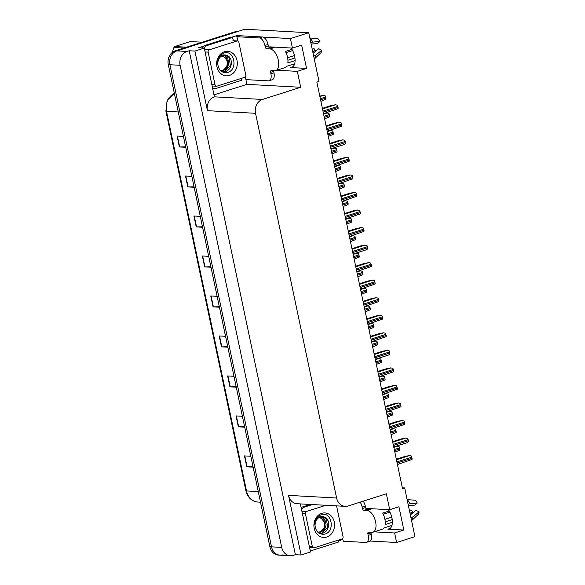 <?xml version="1.0" encoding="UTF-8"?>
<svg xmlns="http://www.w3.org/2000/svg" width="585" height="585" viewBox="0 0 585 585"><rect width="100%" height="100%" fill="white"/><g stroke="black" fill="none" stroke-linecap="round" stroke-linejoin="round"><path stroke-width="0.88" d="M276.822 70.237L297.334 71.355L300.69 87.275L262.453 99.457A11.298 9.499 93.1 0 0 255.535 113.3L336.602 498.003A11.298 9.499 93.1 0 0 345.208 506.347A11.298 9.499 93.1 0 0 348.119 505.974L386.356 493.791L389.712 509.71L398.933 506.771L403.833 530.032L387.862 529.162A12.051 6.216 -107.7 0 0 389.069 529.015A12.051 6.216 -107.7 0 0 391.928 517.886A12.051 6.216 -107.7 0 0 388.345 509.637M291.067 48.021A12.051 6.216 72.3 0 1 294.65 56.27A12.051 6.216 72.3 0 1 291.791 67.399A12.051 6.216 72.3 0 1 290.584 67.546L306.555 68.416L297.334 71.355M342.817 539.443L338.598 540.92M245.539 77.827L246.914 84.35L214.147 94.785M231.302 37.345L236.647 35.641L237.254 38.522M262.453 99.457L214.381 96.839L204.304 48.08L198.6 47.765L203.609 46.171M336.602 498.003L288.529 495.385L301.092 554.997L310.496 551.999L300.361 503.904M288.529 495.385A11.298 9.499 93.1 0 0 297.136 503.729L345.208 506.347M214.381 96.839A11.298 9.499 93.1 0 0 207.456 110.682L194.893 51.071L189.189 50.763L295.388 554.69L293.231 555.37A11.298 9.499 -86.9 0 1 290.321 555.75A11.298 9.499 -86.9 0 1 281.714 547.406L180.114 65.293A11.298 9.499 -86.9 0 1 187.039 51.451L189.189 50.763M204.304 48.08L194.893 51.071M283.052 554.821A11.298 9.499 -86.9 0 1 280.135 555.194A11.298 9.499 -86.9 0 1 271.528 546.851L169.935 64.738A11.298 9.499 -86.9 0 1 176.853 50.895L244.779 29.25L308.741 32.731L290.423 38.566L262.987 37.074M239.887 35.817L236.647 35.641M374.1 531.853L394.612 532.972L396.623 542.492L414.941 536.657L404.674 487.948L402.348 487.824M396.623 542.492L370.115 541.052M301.092 554.997L295.388 554.69M391.767 525.981L390.363 525.908M294.489 64.365L293.092 64.291M404.674 487.948L402.524 488.636L316.858 82.127L319.008 81.439L308.741 32.731M300.69 87.275L246.914 84.35M389.712 509.71L367.629 508.504A12.051 6.216 -107.7 0 0 366.422 508.657A12.051 6.216 -107.7 0 0 366.115 508.767M290.423 38.566L292.434 48.094L270.35 46.888A12.051 6.216 -107.7 0 0 269.144 47.041A12.051 6.216 -107.7 0 0 268.837 47.151M403.833 530.032L394.612 532.972M306.555 68.416L301.655 45.155L292.434 48.094M290.321 555.75L280.135 555.194A11.298 9.499 -86.9 0 1 271.528 546.851L169.935 64.738A11.298 9.499 -86.9 0 1 176.853 50.895L235.558 32.19A11.298 9.499 -86.9 0 1 238.475 31.809M253.02 466.669L247.089 466.815A3.013 0.497 168.1 0 1 246.775 466.808L253.122 467.152M250.826 456.249L244.471 455.905L246.775 466.808M244.596 426.692L238.665 426.831A3.013 0.497 168.1 0 1 238.344 426.823L244.698 427.174M242.402 416.271L236.047 415.92L238.344 426.823M236.172 386.707L230.241 386.846A3.013 0.497 168.1 0 1 229.92 386.846L236.274 387.19M233.978 376.287L227.623 375.943L229.92 386.846M227.748 346.722L221.817 346.868A3.013 0.497 168.1 0 1 221.496 346.861L227.85 347.205M225.547 336.302L219.199 335.958L221.496 346.861M185.62 146.813L179.69 146.952A3.013 0.497 168.1 0 1 179.368 146.952L185.723 147.296M183.419 136.393L177.072 136.042L179.368 146.952M194.044 186.79L188.114 186.937A3.013 0.497 168.1 0 1 187.792 186.929L194.147 187.28M191.843 176.37L185.496 176.026L187.792 186.929M202.468 226.775L196.538 226.914A3.013 0.497 168.1 0 1 196.216 226.914L202.571 227.258M200.275 216.355L193.92 216.011L196.216 226.914M210.892 266.76L204.962 266.899A3.013 0.497 168.1 0 1 204.648 266.899L210.995 267.243M208.699 256.34L202.344 255.989L204.648 266.899M219.316 306.737L213.393 306.884A3.013 0.497 168.1 0 1 213.072 306.876L219.419 307.227M217.123 296.317L210.768 295.973L213.072 306.876M280.135 555.194L278.504 555.106A11.298 9.499 -86.9 0 1 269.897 546.763L168.304 64.65A11.298 9.499 -86.9 0 1 175.222 50.807L233.927 32.102A11.298 9.499 -86.9 0 1 236.845 31.722L236.998 31.729M319.805 96.108L323.125 95.443L325.158 95.83A1.887 0.973 72.3 0 1 325.655 97.03L325.882 98.119A1.887 0.973 72.3 0 1 325.889 99.296L320.902 101.307M322.386 108.357L330.825 105.666L335.322 104.766L337.355 105.154A1.887 0.973 72.3 0 1 337.852 106.353L338.079 107.443A1.887 0.973 72.3 0 1 338.079 108.62L323.505 113.68M273.605 70.712A1.887 0.973 -107.7 0 0 273.678 71.363L270.606 72.343A1.887 0.973 72.3 0 1 271.052 70.602A1.887 0.973 72.3 0 1 271.243 70.58L274.497 70.756A11.298 5.828 -107.7 0 0 275.63 70.617A11.298 5.828 -107.7 0 0 278.314 60.189A11.298 5.828 -107.7 0 0 269.904 48.95L266.643 48.774A1.887 0.973 72.3 0 1 265.239 46.902L268.318 45.922A1.887 0.973 -107.7 0 0 269.714 47.794L266.643 48.774M291.966 49.367L285.407 51.451A11.298 5.828 72.3 0 1 287.535 57.25A11.298 5.828 72.3 0 1 287.827 62.939L295.096 60.628M282.38 47.546A11.298 5.828 72.3 0 1 282.687 47.824L283.381 47.597M272.42 47.941A11.298 5.828 72.3 0 1 273.283 47.875L269.714 47.794M294.672 63.787L286.591 66.361A11.298 5.828 72.3 0 1 284.851 67.677L275.63 70.617M286.014 52.657L292.624 50.551M287.63 57.732L294.489 55.546M294.942 57.988L287.93 60.218M313.64 55.97A4.146 2.413 7.9 0 0 315.651 55.209A12.885 6.647 -107.7 0 1 314.291 59.041L320.887 52.847A8.665 4.468 -107.7 0 0 321.83 50.222L318.701 48.723L313.07 53.264M311.14 44.102L317.596 43.473L319.973 41.418A8.665 4.468 -107.7 0 0 317.889 38.632L309.845 37.974M312.229 49.286L313.955 48.467A5.17 2.669 -107.7 0 0 315.198 50.127L312.756 51.78M315.549 51.268L315.198 50.127M315.651 55.209L321.83 50.222M319.973 41.418L312.887 42.113A4.146 1.258 151.3 0 0 310.847 42.698M262.402 36.972L259.33 37.952L237.005 36.738L240.077 35.758L262.402 36.972A7.532 3.89 72.3 0 1 268.01 44.467L268.318 45.922M273.678 71.363L273.985 72.818A7.532 3.89 72.3 0 1 272.193 79.772L269.122 80.752A7.532 3.89 72.3 0 1 268.369 80.847L246.044 79.626A7.532 3.89 72.3 0 0 245.217 76.993M259.33 37.952A7.532 3.89 72.3 0 1 264.932 45.447L265.239 46.902M270.606 72.343L270.913 73.798A7.532 3.89 72.3 0 1 269.122 80.752M237.005 36.738A7.532 3.89 72.3 0 1 237.137 40.921M241.225 78.434A7.532 6.333 -86.9 0 0 241.546 80.299L216.34 88.335A7.532 6.333 -86.9 0 1 214.402 88.584A7.532 6.333 -86.9 0 1 212.764 88.233M233.722 40.738A7.532 6.333 -86.9 0 1 232.508 37.411L230.468 37.301L205.269 45.33A7.532 6.333 93.1 0 0 201.891 47.948M203.931 48.058A7.532 6.333 -86.9 0 1 207.302 45.44L232.508 37.411M323.819 113.585L326.825 112.978L328.85 113.373A1.887 0.973 72.3 0 1 329.355 114.572L329.582 115.662A1.887 0.973 72.3 0 1 329.582 116.839L324.595 118.85M327.52 131.128L330.525 130.521L332.551 130.908A1.887 0.973 72.3 0 1 333.048 132.115L333.274 133.204A1.887 0.973 72.3 0 1 333.282 134.374L328.295 136.385M331.212 148.663L334.218 148.063L336.243 148.451A1.887 0.973 72.3 0 1 336.748 149.658L336.975 150.747A1.887 0.973 72.3 0 1 336.975 151.917L331.987 153.928M334.912 166.206L337.918 165.606L339.943 165.994A1.887 0.973 72.3 0 1 340.441 167.193L340.675 168.29A1.887 0.973 72.3 0 1 340.675 169.46L335.688 171.471M326.079 125.892L334.518 123.208L339.022 122.302L341.048 122.696A1.887 0.973 72.3 0 1 341.545 123.896L341.779 124.985A1.887 0.973 72.3 0 1 341.779 126.163L327.205 131.223M329.779 143.435L338.218 140.751L342.715 139.844L344.748 140.232A1.887 0.973 72.3 0 1 345.245 141.438L345.472 142.528A1.887 0.973 72.3 0 1 345.472 143.698L344.155 144.546L330.898 148.766M333.472 160.977L341.911 158.286L346.415 157.387L348.441 157.774A1.887 0.973 72.3 0 1 348.938 158.981L349.172 160.071A1.887 0.973 72.3 0 1 349.172 161.241L334.598 166.308M337.172 178.52L345.611 175.829L350.108 174.93L352.141 175.317A1.887 0.973 72.3 0 1 352.638 176.516L352.865 177.613A1.887 0.973 72.3 0 1 352.865 178.783L338.291 183.851M224.464 51.729A12.278 10.325 -86.9 0 1 236.983 60.387A12.278 10.325 -86.9 0 1 229.459 75.436A12.278 10.325 -86.9 0 1 216.94 66.778A12.278 10.325 -86.9 0 1 224.464 51.729M227.294 72.54C238.592 70.003 234.205 49.272 223.996 53.03L220.384 55.122C218.41 57.162 217.291 59.707 217.028 62.756C217.781 58.2 219.88 55.582 223.324 54.902L224.75 54.968A8.512 7.159 93.1 0 0 223.192 55.253A8.512 7.159 93.1 0 0 217.774 63.992C218.622 70.258 221.803 73.11 227.294 72.54M221.978 71.736L225.452 71.626C229.364 70.163 231.353 67.019 231.419 62.178C230.57 58.032 231.324 60.05 229.298 56.913C227.894 55.568 226.38 54.917 224.75 54.968L225.349 54.968M222.805 71.875L224.801 71.589L230.388 65.586L229.086 57.389L225.02 54.961M222.212 71.443L227.799 65.447L226.497 57.25L223.689 55.122M221.912 71.699L227.331 67.977L228.83 63.239L227.631 57.995L224.026 55.048M216.962 86.163A1.887 1.579 -86.9 0 1 215.039 84.832L208.15 52.123A1.887 1.579 -86.9 0 1 209.298 49.813L236.962 41.001A1.887 1.579 -86.9 0 1 238.885 42.332L245.773 75.041A1.887 1.579 -86.9 0 1 244.625 77.352L216.962 86.163M221.466 56.101A7.174 6.033 -86.9 0 1 227.112 61.403A7.174 6.033 -86.9 0 1 220.274 70.368M222.827 55.385L227.536 60.964L226.651 67.992M202.22 42.208L190.403 41.564L174.761 46.544L186.571 47.188M183.924 48.036L173.95 47.487A20.336 17.097 -86.9 0 1 174.761 46.544M173.95 47.487L172.151 52.518M370.883 532.328A1.887 0.973 -107.7 0 0 370.956 532.979L367.885 533.959A1.887 0.973 72.3 0 1 368.331 532.218A1.887 0.973 72.3 0 1 368.513 532.196L371.775 532.372A11.298 5.828 -107.7 0 0 372.908 532.233A11.298 5.828 -107.7 0 0 375.592 521.805A11.298 5.828 -107.7 0 0 367.183 510.566L363.921 510.391A1.887 0.973 72.3 0 1 362.517 508.519L365.596 507.539A1.887 0.973 -107.7 0 0 366.992 509.411L363.921 510.391M389.244 510.983L382.685 513.067A11.298 5.828 72.3 0 1 384.813 518.866A11.298 5.828 72.3 0 1 385.105 524.555L392.374 522.244M379.658 509.162A11.298 5.828 72.3 0 1 379.965 509.44L380.659 509.213M369.698 509.557A11.298 5.828 72.3 0 1 370.561 509.491L366.992 509.411M391.95 525.403L383.87 527.977A11.298 5.828 72.3 0 1 382.129 529.293L372.908 532.233M383.292 514.273L389.903 512.167M384.908 519.348L391.767 517.162M392.221 519.604L385.208 521.835M411.569 520.672L418.165 514.464A8.665 4.468 -107.7 0 0 419.109 511.838L415.979 510.339L410.348 514.88M408.418 505.718L414.875 505.089L417.251 503.034A8.665 4.468 -107.7 0 0 415.167 500.248L407.123 499.59M409.507 510.895L411.233 510.083A5.17 2.669 -107.7 0 0 412.476 511.743L410.034 513.396M412.827 512.884L412.476 511.743M410.919 517.586A4.146 2.413 7.9 0 0 412.93 516.826L419.109 511.838M417.251 503.034L410.165 503.729A4.146 1.258 151.3 0 0 408.125 504.314M363.219 501.162A7.532 3.89 72.3 0 1 365.289 506.084L365.596 507.539M370.956 532.979L371.263 534.434A7.532 3.89 72.3 0 1 369.471 541.388L366.4 542.368A7.532 3.89 72.3 0 1 365.647 542.463L343.322 541.242A7.532 3.89 72.3 0 0 342.496 538.609M360.141 502.142A7.532 3.89 72.3 0 1 362.21 507.063L362.517 508.519M367.885 533.959L368.184 535.414A7.532 3.89 72.3 0 1 366.4 542.368M338.503 540.05A7.532 6.333 -86.9 0 0 338.825 541.915L313.618 549.951A7.532 6.333 -86.9 0 1 311.681 550.2A7.532 6.333 -86.9 0 1 310.043 549.849M310.372 504.453L302.547 506.946A7.532 6.333 93.1 0 0 301.143 507.612M301.494 509.279A7.532 6.333 -86.9 0 1 304.58 507.056L312.412 504.562M321.743 513.345A12.278 10.325 -86.9 0 1 334.262 522.003A12.278 10.325 -86.9 0 1 326.737 537.052A12.278 10.325 -86.9 0 1 314.218 528.394A12.278 10.325 -86.9 0 1 321.743 513.345M324.573 534.156C335.87 531.619 331.483 510.888 321.275 514.646L317.662 516.738C315.688 518.778 314.569 521.323 314.306 524.372C315.059 519.816 317.158 517.198 320.602 516.518L322.028 516.584A8.512 7.159 93.1 0 0 320.47 516.869A8.512 7.159 93.1 0 0 315.052 525.608C315.9 531.875 319.081 534.727 324.573 534.156M319.256 533.352L322.73 533.242C326.642 531.78 328.631 528.635 328.697 523.794C327.849 519.648 328.602 521.666 326.576 518.529C325.172 517.184 323.659 516.533 322.028 516.584L322.627 516.584M320.083 533.491L322.079 533.206L327.666 527.202L326.364 519.005L322.298 516.577M319.49 533.059L325.077 527.063L323.776 518.866L320.968 516.738M319.191 533.315L324.609 529.593L326.108 524.855L324.909 519.612L321.304 516.665M336.565 505.879L343.051 536.657A1.887 1.579 -86.9 0 1 341.903 538.968L314.24 547.779A1.887 1.579 -86.9 0 1 312.317 546.448L305.428 513.74A1.887 1.579 -86.9 0 1 306.577 511.429L325.838 505.294M318.737 517.718A7.174 6.033 -86.9 0 1 324.39 523.019A7.174 6.033 -86.9 0 1 317.553 531.984M320.097 517.001L324.814 522.58L323.929 529.608M338.605 183.748L341.611 183.149L343.636 183.536A1.887 0.973 72.3 0 1 344.141 184.736L344.368 185.825A1.887 0.973 72.3 0 1 344.368 187.003L339.38 189.013M342.305 201.291L345.311 200.692L347.336 201.079A1.887 0.973 72.3 0 1 347.834 202.278L348.068 203.368A1.887 0.973 72.3 0 1 348.068 204.545L343.081 206.556M345.998 218.834L349.004 218.227L351.037 218.622A1.887 0.973 72.3 0 1 351.534 219.821L351.76 220.911A1.887 0.973 72.3 0 1 351.76 222.088L346.773 224.099M349.698 236.377L352.704 235.77L354.729 236.157A1.887 0.973 72.3 0 1 355.227 237.364L355.461 238.453A1.887 0.973 72.3 0 1 355.461 239.623L350.473 241.634M340.865 196.063L349.303 193.372L353.808 192.472L355.834 192.86A1.887 0.973 72.3 0 1 356.331 194.059L356.565 195.149A1.887 0.973 72.3 0 1 356.565 196.326L341.991 201.394M344.565 213.605L353.004 210.914L357.501 210.015L359.534 210.403A1.887 0.973 72.3 0 1 360.031 211.602L360.258 212.691A1.887 0.973 72.3 0 1 360.258 213.869L345.684 218.929M348.258 231.141L356.696 228.457L361.201 227.55L363.226 227.945A1.887 0.973 72.3 0 1 363.724 229.144L363.958 230.234A1.887 0.973 72.3 0 1 363.958 231.411L349.384 236.472M351.958 248.683L360.397 246L364.894 245.093L366.927 245.481A1.887 0.973 72.3 0 1 367.424 246.687L367.651 247.777A1.887 0.973 72.3 0 1 367.658 248.947L366.334 249.795L353.077 254.014M353.391 253.912L356.397 253.312L358.43 253.7A1.887 0.973 72.3 0 1 358.927 254.906L359.153 255.996A1.887 0.973 72.3 0 1 359.153 257.166L354.166 259.177M357.091 271.455L360.097 270.855L362.122 271.243A1.887 0.973 72.3 0 1 362.62 272.442L362.854 273.531A1.887 0.973 72.3 0 1 362.854 274.709L357.866 276.72M360.784 288.997L363.79 288.398L365.822 288.785A1.887 0.973 72.3 0 1 366.32 289.984L366.546 291.074A1.887 0.973 72.3 0 1 366.546 292.251L361.559 294.262M364.484 306.54L367.49 305.94L369.515 306.328A1.887 0.973 72.3 0 1 370.012 307.527L370.246 308.617A1.887 0.973 72.3 0 1 370.246 309.794L365.259 311.805M368.177 324.083L371.183 323.476L373.215 323.871A1.887 0.973 72.3 0 1 373.713 325.07L373.939 326.159A1.887 0.973 72.3 0 1 373.939 327.337L368.952 329.348M371.877 341.625L374.883 341.018L376.908 341.406A1.887 0.973 72.3 0 1 377.405 342.613L377.639 343.702A1.887 0.973 72.3 0 1 377.639 344.872L372.652 346.883M355.651 266.226L364.089 263.535L368.594 262.636L370.619 263.023A1.887 0.973 72.3 0 1 371.117 264.23L371.351 265.319A1.887 0.973 72.3 0 1 371.351 266.489L356.777 271.557M359.351 283.769L367.789 281.078L372.287 280.178L374.32 280.566A1.887 0.973 72.3 0 1 374.817 281.765L375.043 282.855A1.887 0.973 72.3 0 1 375.051 284.032L360.47 289.1M363.044 301.312L371.482 298.621L375.987 297.721L378.012 298.109A1.887 0.973 72.3 0 1 378.51 299.308L378.744 300.397A1.887 0.973 72.3 0 1 378.744 301.575L364.17 306.642M366.744 318.854L375.182 316.163L379.68 315.264L381.712 315.651A1.887 0.973 72.3 0 1 382.21 316.851L382.436 317.94A1.887 0.973 72.3 0 1 382.444 319.117L367.863 324.178M370.437 336.39L378.875 333.706L383.38 332.799L385.405 333.194A1.887 0.973 72.3 0 1 385.903 334.393L386.137 335.483A1.887 0.973 72.3 0 1 386.137 336.66L371.563 341.72M374.137 353.932L382.575 351.241L387.073 350.342L389.105 350.729A1.887 0.973 72.3 0 1 389.603 351.936L389.829 353.026A1.887 0.973 72.3 0 1 389.837 354.196L388.513 355.044L375.256 359.263M375.57 359.161L378.575 358.561L380.608 358.949A1.887 0.973 72.3 0 1 381.106 360.148L381.332 361.245A1.887 0.973 72.3 0 1 381.332 362.415L376.345 364.426M379.27 376.703L382.276 376.104L384.301 376.491A1.887 0.973 72.3 0 1 384.798 377.691L385.032 378.78A1.887 0.973 72.3 0 1 385.032 379.957L380.045 381.968M382.963 394.246L385.968 393.647L388.001 394.034A1.887 0.973 72.3 0 1 388.498 395.233L388.725 396.323A1.887 0.973 72.3 0 1 388.733 397.5L383.738 399.511M386.663 411.789L389.668 411.189L391.694 411.577A1.887 0.973 72.3 0 1 392.191 412.776L392.425 413.866A1.887 0.973 72.3 0 1 392.425 415.043L387.438 417.054M390.356 429.332L393.361 428.725L395.394 429.119A1.887 0.973 72.3 0 1 395.891 430.319L396.118 431.408A1.887 0.973 72.3 0 1 396.125 432.586L391.131 434.589M394.056 446.867L397.061 446.267L399.087 446.655A1.887 0.973 72.3 0 1 399.584 447.861L399.818 448.951A1.887 0.973 72.3 0 1 399.818 450.121L394.831 452.132M377.83 371.475L386.268 368.784L390.773 367.885L392.798 368.272A1.887 0.973 72.3 0 1 393.296 369.471L393.529 370.568A1.887 0.973 72.3 0 1 393.529 371.738L378.956 376.806M381.53 389.018L389.968 386.327L394.466 385.427L396.498 385.815A1.887 0.973 72.3 0 1 396.996 387.014L397.222 388.104A1.887 0.973 72.3 0 1 397.23 389.281L382.656 394.348M385.222 406.56L393.661 403.869L398.166 402.97L400.191 403.358A1.887 0.973 72.3 0 1 400.688 404.557L400.922 405.646A1.887 0.973 72.3 0 1 400.922 406.824L386.349 411.884M388.923 424.096L397.361 421.412L401.858 420.505L403.891 420.9A1.887 0.973 72.3 0 1 404.389 422.099L404.615 423.189A1.887 0.973 72.3 0 1 404.623 424.366L390.049 429.427M392.615 441.638L401.054 438.955L405.559 438.048L407.584 438.436A1.887 0.973 72.3 0 1 408.081 439.642L408.315 440.732A1.887 0.973 72.3 0 1 408.315 441.902L406.992 442.75L393.742 446.969M396.316 459.181L404.754 456.49L409.251 455.591L411.284 455.978A1.887 0.973 72.3 0 1 411.781 457.185L412.008 458.274A1.887 0.973 72.3 0 1 412.016 459.444L397.442 464.512M387.862 529.162L390.144 528.438M290.584 67.546L292.866 66.822M187.039 51.451L175.222 50.807M180.114 65.293L168.304 64.65M281.714 547.406L269.897 546.763M255.535 113.3L207.456 110.682M174.359 93.403A15.064 12.665 93.1 0 0 166.506 111.326L246.504 490.939A15.064 12.665 93.1 0 0 257.978 502.062C251.689 501.301 247.66 497.528 245.89 490.735A3.766 0.622 -11.9 0 0 246.504 490.939L258.27 491.583M178.271 111.962L166.506 111.326A3.766 0.622 168.1 0 1 165.891 111.121L167.12 100.43L174.337 93.286M233.927 32.102L235.558 32.19M213.393 306.884L211.097 295.995M204.962 266.899L202.666 256.011M196.538 226.914L194.242 216.026M188.114 186.937L185.818 176.048M179.69 146.952L177.394 136.064M221.817 346.868L219.521 335.973M230.241 386.846L227.945 375.958M238.665 426.831L236.369 415.942M247.089 466.815L244.801 455.92M320.587 99.808L325.882 98.119M320.353 98.719L325.655 97.03M319.893 96.547L323.329 95.45M323.191 112.188L338.079 107.443M322.964 111.099L337.852 106.353M322.503 108.927L335.527 104.773M269.904 48.95L272.976 47.97M312.887 42.113A12.885 6.647 -107.7 0 0 309.86 38.04M268.01 44.467L264.932 45.447M270.913 73.798L273.985 72.818M207.302 45.44L205.269 45.33M324.28 117.351L329.582 115.662M324.053 116.261L329.355 114.572M323.593 114.09L327.03 112.993M327.98 134.894L333.274 133.204M327.746 133.804L333.048 132.115M327.286 131.632L330.722 130.535M331.673 152.436L336.975 150.747M331.446 151.347L336.748 149.658M330.986 149.168L334.423 148.078M335.373 169.979L340.675 168.29M335.139 168.882L340.441 167.193M334.678 166.71L338.115 165.613M326.891 129.731L341.779 124.985M326.657 128.641L341.545 123.896M326.203 126.462L339.22 122.316M330.583 147.274L345.472 142.528M330.357 146.177L345.245 141.438M329.896 144.005L342.92 139.859M334.284 164.809L349.172 160.071M334.05 163.72L348.938 158.981M333.596 161.548L346.612 157.402M337.976 182.352L352.865 177.613M337.75 181.262L352.638 176.516M337.289 179.09L350.313 174.937M215.039 84.832L212.011 84.671M236.962 41.001L232.888 40.782M209.298 49.813L205.225 49.593M208.15 52.123L205.116 51.955M367.183 510.566L370.254 509.586M411.569 520.657A12.885 6.647 -107.7 0 0 412.93 516.826M410.165 503.729A12.885 6.647 -107.7 0 0 407.138 499.656M365.289 506.084L362.21 507.063M368.184 535.414L371.263 534.434M304.58 507.056L302.547 506.946M312.317 546.448L309.289 546.288M306.577 511.429L302.503 511.21M305.428 513.74L302.394 513.572M339.066 187.514L344.368 185.825M338.839 186.425L344.141 184.736M338.379 184.253L341.815 183.156M342.766 205.057L348.068 203.368M342.532 203.968L347.834 202.278M342.079 201.796L345.508 200.699M346.459 222.6L351.76 220.911M346.232 221.51L351.534 219.821M345.772 219.338L349.208 218.242M350.159 240.142L355.461 238.453M349.925 239.053L355.227 237.364M349.472 236.874L352.901 235.784M341.677 199.894L356.565 195.149M341.443 198.805L356.331 194.059M340.989 196.633L354.005 192.48M345.369 217.437L360.258 212.691M345.143 216.348L360.031 211.602M344.682 214.176L357.706 210.022M349.07 234.98L363.958 230.234M348.835 233.89L363.724 229.144M348.382 231.711L361.398 227.565M352.762 252.523L367.651 247.777M352.536 251.426L367.424 246.687M352.075 249.254L365.098 245.108M353.852 257.685L359.153 255.996M353.625 256.596L358.927 254.906M353.164 254.416L356.601 253.327M357.552 275.221L362.854 273.531M357.318 274.131L362.62 272.442M356.865 271.959L360.294 270.862M361.245 292.763L366.546 291.074M361.018 291.674L366.32 289.984M360.557 289.502L363.994 288.405M364.945 310.306L370.246 308.617M364.711 309.216L370.012 307.527M364.258 307.045L367.687 305.948M368.638 327.849L373.939 326.159M368.411 326.759L373.713 325.07M367.95 324.587L371.387 323.49M372.338 345.391L377.639 343.702M372.104 344.302L377.405 342.613M371.65 342.123L375.08 341.033M356.462 270.058L371.351 265.319M356.228 268.968L371.117 264.23M355.775 266.797L368.791 262.65M360.155 287.601L375.043 282.855M359.929 286.511L374.817 281.765M359.468 284.339L372.491 280.186M363.855 305.143L378.744 300.397M363.621 304.054L378.51 299.308M363.168 301.882L376.192 297.728M367.548 322.686L382.436 317.94M367.321 321.596L382.21 316.851M366.861 319.417L379.884 315.271M371.248 340.229L386.137 335.483M371.014 339.139L385.903 334.393M370.561 336.96L383.584 332.814M374.941 357.764L389.829 353.026M374.714 356.674L389.603 351.936M374.254 354.503L387.277 350.356M376.031 362.934L381.332 361.245M375.804 361.837L381.106 360.148M375.343 359.665L378.78 358.576M379.731 380.469L385.032 378.78M379.497 379.38L384.798 377.691M379.043 377.208L382.473 376.111M383.424 398.012L388.725 396.323M383.197 396.922L388.498 395.233M382.736 394.751L386.173 393.654M387.124 415.555L392.425 413.866M386.89 414.465L392.191 412.776M386.436 412.293L389.866 411.197M390.817 433.097L396.118 431.408M390.59 432.008L395.891 430.319M390.129 429.836L393.566 428.739M394.517 450.64L399.818 448.951M394.283 449.551L399.584 447.861M393.829 447.371L397.266 446.282M378.641 375.307L393.529 370.568M378.407 374.217L393.296 369.471M377.954 372.045L390.977 367.899M382.334 392.849L397.222 388.104M382.107 391.76L396.996 387.014M381.647 389.588L394.67 385.435M386.034 410.392L400.922 405.646M385.8 409.303L400.688 404.557M385.347 407.131L398.37 402.977M389.727 427.935L404.615 423.189M389.5 426.845L404.389 422.099M389.04 424.666L402.063 420.52M393.427 445.478L408.315 440.732M393.2 444.381L408.081 439.642M392.74 442.209L405.763 438.063M397.12 463.013L412.008 458.274M396.893 461.923L411.781 457.185M396.433 459.751L409.456 455.605M245.89 490.735L165.891 111.121M257.978 502.062L260.508 502.201M272.383 47.941L274.892 47.136M214.402 88.584L212.816 88.496M216.472 86.229L212.399 86.002M237.452 40.935L233.371 40.716M369.661 509.557L372.17 508.753M311.681 550.2L310.094 550.112M313.75 547.845L309.677 547.618"/></g></svg>
